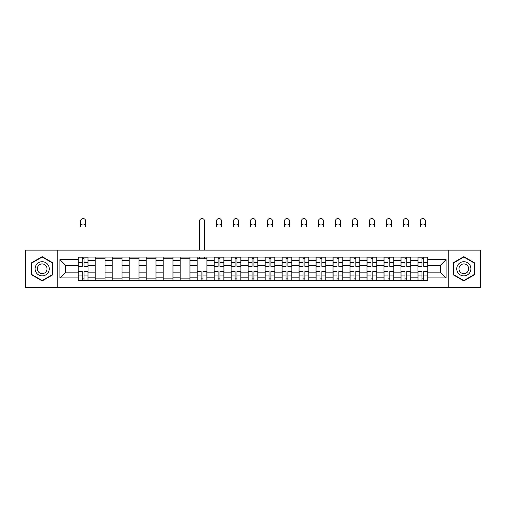 <?xml version="1.0" encoding="UTF-8"?>
<svg xmlns="http://www.w3.org/2000/svg" width="506" height="506" viewBox="0 0 506 506"><rect width="100%" height="100%" fill="white"/><g stroke="black" fill="none" stroke-linecap="round" stroke-linejoin="round"><path stroke-width="0.76" d="M448.246 287.465L480.7 287.465L480.7 250.116L25.3 250.116L25.3 287.465L448.246 287.465L448.246 250.116M95.21 280.495L95.21 260.407L88.025 260.407L88.025 280.495M88.025 260.407L88.025 257.086M95.21 260.407L95.21 257.086M105.014 257.086L105.014 280.495M112.199 280.495L112.199 257.086M121.997 257.086L121.997 280.495M129.188 280.495L129.188 257.086M138.986 257.086L138.986 280.495M146.171 280.495L146.171 257.086M155.974 257.086L155.974 280.495M163.16 280.495L163.16 257.086M172.963 257.086L172.963 280.495M180.149 280.495L180.149 257.086M189.952 257.086L189.952 280.495M197.138 280.495L197.138 257.086M206.935 257.086L206.935 280.495M214.127 280.495L214.127 257.086M223.924 257.086L223.924 280.495M231.109 280.495L231.109 257.086M240.913 257.086L240.913 280.495M248.098 280.495L248.098 257.086M257.902 257.086L257.902 280.495M265.087 280.495L265.087 257.086M274.891 257.086L274.891 280.495M282.076 280.495L282.076 257.086M291.873 257.086L291.873 280.495M299.065 280.495L299.065 257.086M308.862 257.086L308.862 280.495M316.048 280.495L316.048 257.086M325.851 257.086L325.851 280.495M333.037 280.495L333.037 257.086M342.84 257.086L342.84 280.495M350.025 280.495L350.025 257.086M359.829 257.086L359.829 280.495M367.014 280.495L367.014 257.086M376.812 257.086L376.812 280.495M384.003 280.495L384.003 257.086M393.801 257.086L393.801 280.495M400.986 280.495L400.986 257.086M410.79 257.086L410.79 280.495M417.975 280.495L417.975 257.086M417.975 272.165L410.79 272.165M400.986 272.165L393.801 272.165M384.003 272.165L376.812 272.165M367.014 272.165L359.829 272.165M350.025 272.165L342.84 272.165M333.037 272.165L325.851 272.165M316.048 272.165L308.862 272.165M299.065 272.165L291.873 272.165M282.076 272.165L274.891 272.165M265.087 272.165L257.902 272.165M248.098 272.165L240.913 272.165M231.109 272.165L223.924 272.165M214.127 272.165L206.935 272.165M197.138 272.165L189.952 272.165M180.149 272.165L172.963 272.165M163.16 272.165L155.974 272.165M146.171 272.165L138.986 272.165M129.188 272.165L121.997 272.165M112.199 272.165L105.014 272.165M95.21 272.165L88.025 272.165M417.975 265.416L410.79 265.416M400.986 265.416L393.801 265.416M384.003 265.416L376.812 265.416M367.014 265.416L359.829 265.416M350.025 265.416L342.84 265.416M333.037 265.416L325.851 265.416M316.048 265.416L308.862 265.416M299.065 265.416L291.873 265.416M282.076 265.416L274.891 265.416M265.087 265.416L257.902 265.416M248.098 265.416L240.913 265.416M231.109 265.416L223.924 265.416M214.127 265.416L206.935 265.416M197.138 265.416L189.952 265.416M180.149 265.416L172.963 265.416M163.16 265.416L155.974 265.416M146.171 265.416L138.986 265.416M129.188 265.416L121.997 265.416M112.199 265.416L105.014 265.416M95.21 265.416L88.025 265.416M65.698 272.165L78.221 272.165L78.221 265.416L65.698 265.416L65.698 272.165L59.929 277.939L59.929 259.641L78.221 259.641L78.221 265.416M427.779 265.416L427.779 272.165L440.302 272.165L440.302 265.416L427.779 265.416L427.779 257.086L78.221 257.086L78.221 259.641M427.779 259.641L446.071 259.641L446.071 277.939L427.779 277.939L427.779 272.165M78.221 272.165L78.221 280.495L427.779 280.495L427.779 277.939M78.221 277.939L59.929 277.939M57.754 287.465L57.754 250.116M52.687 262.722L42.181 256.656L31.669 262.722L31.669 274.859L42.181 280.925L52.687 274.859L52.687 262.722M474.331 262.722L463.819 256.656L453.313 262.722L453.313 274.859L463.819 280.925L474.331 274.859L474.331 262.722M84.047 278.863L82.2 278.863M82.2 258.718L84.047 258.718M105.014 278.863L95.21 278.863M95.21 258.718L105.014 258.718M121.997 278.863L112.199 278.863M112.199 258.718L121.997 258.718M138.986 278.863L129.188 278.863M129.188 258.718L138.986 258.718M155.974 278.863L146.171 278.863M146.171 258.718L155.974 258.718M172.963 278.863L163.16 278.863M163.16 258.718L172.963 258.718M189.952 278.863L180.149 278.863M180.149 258.718L189.952 258.718M202.963 278.863L201.11 278.863M197.138 258.718L206.935 258.718M219.952 278.863L218.099 278.863M218.099 258.718L219.952 258.718M236.941 278.863L235.088 278.863M235.088 258.718L236.941 258.718M253.923 278.863L252.077 278.863M252.077 258.718L253.923 258.718M270.912 278.863L269.059 278.863M269.059 258.718L270.912 258.718M287.901 278.863L286.048 278.863M286.048 258.718L287.901 258.718M304.89 278.863L303.037 278.863M303.037 258.718L304.89 258.718M321.879 278.863L320.026 278.863M320.026 258.718L321.879 258.718M338.862 278.863L337.015 278.863M337.015 258.718L338.862 258.718M355.851 278.863L353.998 278.863M353.998 258.718L355.851 258.718M372.84 278.863L370.987 278.863M370.987 258.718L372.84 258.718M389.829 278.863L387.975 278.863M387.975 258.718L389.829 258.718M406.818 278.863L404.964 278.863M404.964 258.718L406.818 258.718M423.8 278.863L421.953 278.863M421.953 258.718L423.8 258.718M59.929 259.641L65.698 265.416M440.302 272.165L446.071 277.939M440.302 265.416L446.071 259.641M85.628 226.486A2.505 2.505 0 0 0 83.123 223.981A2.505 2.505 0 0 0 80.618 226.486L80.618 221.04A2.505 2.505 0 0 1 83.123 218.535A2.505 2.505 0 0 1 85.628 221.04L85.628 226.486M84.047 266.447L84.047 257.193L87.968 257.193L87.968 266.447L84.047 266.447M82.2 258.61L84.047 258.61M82.2 257.193L78.278 257.193L78.278 266.447L82.2 266.447L82.2 257.193L84.047 257.193M82.2 271.134L82.2 280.387L78.278 280.387L78.278 271.134L82.2 271.134M84.047 278.97L82.2 278.97M84.047 280.387L87.968 280.387L87.968 271.134L84.047 271.134L84.047 280.387L82.2 280.387M36.046 272.329A7.078 7.078 0 0 0 45.717 274.922A7.078 7.078 0 0 0 48.31 265.252A7.078 7.078 0 0 0 38.639 262.658A7.078 7.078 0 0 0 36.046 272.329M37.982 271.21A4.845 4.845 0 0 0 44.604 272.987A4.845 4.845 0 0 0 46.375 266.365A4.845 4.845 0 0 0 39.759 264.594A4.845 4.845 0 0 0 37.982 271.21M42.181 257.035L52.358 262.911L52.358 274.669L42.181 280.545L31.998 274.669L31.998 262.911L42.181 257.035M457.69 272.329A7.078 7.078 0 0 0 467.361 274.922A7.078 7.078 0 0 0 469.954 265.252A7.078 7.078 0 0 0 460.283 262.658A7.078 7.078 0 0 0 457.69 272.329M459.625 271.21A4.845 4.845 0 0 0 466.241 272.987A4.845 4.845 0 0 0 468.018 266.365A4.845 4.845 0 0 0 461.396 264.594A4.845 4.845 0 0 0 459.625 271.21M463.819 257.035L474.002 262.911L474.002 274.669L463.819 280.545L453.642 274.669L453.642 262.911L463.819 257.035M204.544 250.116L204.544 221.04A2.505 2.505 0 0 0 202.039 218.535A2.505 2.505 0 0 0 199.535 221.04L199.535 250.116M201.11 271.134L201.11 280.387L197.188 280.387L197.188 271.134L201.11 271.134M202.963 278.97L201.11 278.97M202.963 280.387L206.884 280.387L206.884 271.134L202.963 271.134L202.963 280.387L201.11 280.387M204.544 257.086L204.544 258.718M199.535 257.086L199.535 258.718M221.527 226.486A2.505 2.505 0 0 0 219.022 223.981A2.505 2.505 0 0 0 216.517 226.486L216.517 221.04A2.505 2.505 0 0 1 219.022 218.535A2.505 2.505 0 0 1 221.527 221.04L221.527 226.486M219.952 266.447L219.952 257.193L223.873 257.193L223.873 266.447L219.952 266.447M218.099 258.61L219.952 258.61M218.099 257.193L214.177 257.193L214.177 266.447L218.099 266.447L218.099 257.193L219.952 257.193M218.099 271.134L218.099 280.387L214.177 280.387L214.177 271.134L218.099 271.134M219.952 278.97L218.099 278.97M219.952 280.387L223.873 280.387L223.873 271.134L219.952 271.134L219.952 280.387L218.099 280.387M238.516 226.486A2.505 2.505 0 0 0 236.011 223.981A2.505 2.505 0 0 0 233.506 226.486L233.506 221.04A2.505 2.505 0 0 1 236.011 218.535A2.505 2.505 0 0 1 238.516 221.04L238.516 226.486M236.941 266.447L236.941 257.193L240.856 257.193L240.856 266.447L236.941 266.447M235.088 258.61L236.941 258.61M235.088 257.193L231.166 257.193L231.166 266.447L235.088 266.447L235.088 257.193L236.941 257.193M235.088 271.134L235.088 280.387L231.166 280.387L231.166 271.134L235.088 271.134M236.941 278.97L235.088 278.97M236.941 280.387L240.856 280.387L240.856 271.134L236.941 271.134L236.941 280.387L235.088 280.387M255.505 226.486A2.505 2.505 0 0 0 253 223.981A2.505 2.505 0 0 0 250.495 226.486L250.495 221.04A2.505 2.505 0 0 1 253 218.535A2.505 2.505 0 0 1 255.505 221.04L255.505 226.486M253.923 266.447L253.923 257.193L257.845 257.193L257.845 266.447L253.923 266.447M252.077 258.61L253.923 258.61M252.077 257.193L248.155 257.193L248.155 266.447L252.077 266.447L252.077 257.193L253.923 257.193M272.494 226.486A2.505 2.505 0 0 0 269.989 223.981A2.505 2.505 0 0 0 267.484 226.486L267.484 221.04A2.505 2.505 0 0 1 269.989 218.535A2.505 2.505 0 0 1 272.494 221.04L272.494 226.486M270.912 266.447L270.912 257.193L274.834 257.193L274.834 266.447L270.912 266.447M269.059 258.61L270.912 258.61M269.059 257.193L265.144 257.193L265.144 266.447L269.059 266.447L269.059 257.193L270.912 257.193M289.483 226.486A2.505 2.505 0 0 0 286.978 223.981A2.505 2.505 0 0 0 284.473 226.486L284.473 221.04A2.505 2.505 0 0 1 286.978 218.535A2.505 2.505 0 0 1 289.483 221.04L289.483 226.486M287.901 266.447L287.901 257.193L291.823 257.193L291.823 266.447L287.901 266.447M286.048 258.61L287.901 258.61M286.048 257.193L282.127 257.193L282.127 266.447L286.048 266.447L286.048 257.193L287.901 257.193M306.465 226.486A2.505 2.505 0 0 0 303.961 223.981A2.505 2.505 0 0 0 301.456 226.486L301.456 221.04A2.505 2.505 0 0 1 303.961 218.535A2.505 2.505 0 0 1 306.465 221.04L306.465 226.486M304.89 266.447L304.89 257.193L308.812 257.193L308.812 266.447L304.89 266.447M303.037 258.61L304.89 258.61M303.037 257.193L299.116 257.193L299.116 266.447L303.037 266.447L303.037 257.193L304.89 257.193M323.454 226.486A2.505 2.505 0 0 0 320.949 223.981A2.505 2.505 0 0 0 318.445 226.486L318.445 221.04A2.505 2.505 0 0 1 320.949 218.535A2.505 2.505 0 0 1 323.454 221.04L323.454 226.486M321.879 266.447L321.879 257.193L325.794 257.193L325.794 266.447L321.879 266.447M320.026 258.61L321.879 258.61M320.026 257.193L316.105 257.193L316.105 266.447L320.026 266.447L320.026 257.193L321.879 257.193M340.443 226.486A2.505 2.505 0 0 0 337.938 223.981A2.505 2.505 0 0 0 335.434 226.486L335.434 221.04A2.505 2.505 0 0 1 337.938 218.535A2.505 2.505 0 0 1 340.443 221.04L340.443 226.486M338.862 266.447L338.862 257.193L342.783 257.193L342.783 266.447L338.862 266.447M337.015 258.61L338.862 258.61M337.015 257.193L333.093 257.193L333.093 266.447L337.015 266.447L337.015 257.193L338.862 257.193M357.432 226.486A2.505 2.505 0 0 0 354.927 223.981A2.505 2.505 0 0 0 352.423 226.486L352.423 221.04A2.505 2.505 0 0 1 354.927 218.535A2.505 2.505 0 0 1 357.432 221.04L357.432 226.486M355.851 266.447L355.851 257.193L359.772 257.193L359.772 266.447L355.851 266.447M353.998 258.61L355.851 258.61M353.998 257.193L350.082 257.193L350.082 266.447L353.998 266.447L353.998 257.193L355.851 257.193M374.421 226.486A2.505 2.505 0 0 0 371.916 223.981A2.505 2.505 0 0 0 369.412 226.486L369.412 221.04A2.505 2.505 0 0 1 371.916 218.535A2.505 2.505 0 0 1 374.421 221.04L374.421 226.486M372.84 266.447L372.84 257.193L376.761 257.193L376.761 266.447L372.84 266.447M370.987 258.61L372.84 258.61M370.987 257.193L367.065 257.193L367.065 266.447L370.987 266.447L370.987 257.193L372.84 257.193M391.404 226.486A2.505 2.505 0 0 0 388.899 223.981A2.505 2.505 0 0 0 386.394 226.486L386.394 221.04A2.505 2.505 0 0 1 388.899 218.535A2.505 2.505 0 0 1 391.404 221.04L391.404 226.486M389.829 266.447L389.829 257.193L393.75 257.193L393.75 266.447L389.829 266.447M387.975 258.61L389.829 258.61M387.975 257.193L384.054 257.193L384.054 266.447L387.975 266.447L387.975 257.193L389.829 257.193M408.393 226.486A2.505 2.505 0 0 0 405.888 223.981A2.505 2.505 0 0 0 403.383 226.486L403.383 221.04A2.505 2.505 0 0 1 405.888 218.535A2.505 2.505 0 0 1 408.393 221.04L408.393 226.486M406.818 266.447L406.818 257.193L410.733 257.193L410.733 266.447L406.818 266.447M404.964 258.61L406.818 258.61M404.964 257.193L401.043 257.193L401.043 266.447L404.964 266.447L404.964 257.193L406.818 257.193M425.382 226.486A2.505 2.505 0 0 0 422.877 223.981A2.505 2.505 0 0 0 420.372 226.486L420.372 221.04A2.505 2.505 0 0 1 422.877 218.535A2.505 2.505 0 0 1 425.382 221.04L425.382 226.486M423.8 266.447L423.8 257.193L427.722 257.193L427.722 266.447L423.8 266.447M421.953 258.61L423.8 258.61M421.953 257.193L418.032 257.193L418.032 266.447L421.953 266.447L421.953 257.193L423.8 257.193M252.077 271.134L252.077 280.387L248.155 280.387L248.155 271.134L252.077 271.134M253.923 278.97L252.077 278.97M253.923 280.387L257.845 280.387L257.845 271.134L253.923 271.134L253.923 280.387L252.077 280.387M269.059 271.134L269.059 280.387L265.144 280.387L265.144 271.134L269.059 271.134M270.912 278.97L269.059 278.97M270.912 280.387L274.834 280.387L274.834 271.134L270.912 271.134L270.912 280.387L269.059 280.387M286.048 271.134L286.048 280.387L282.127 280.387L282.127 271.134L286.048 271.134M287.901 278.97L286.048 278.97M287.901 280.387L291.823 280.387L291.823 271.134L287.901 271.134L287.901 280.387L286.048 280.387M303.037 271.134L303.037 280.387L299.116 280.387L299.116 271.134L303.037 271.134M304.89 278.97L303.037 278.97M304.89 280.387L308.812 280.387L308.812 271.134L304.89 271.134L304.89 280.387L303.037 280.387M320.026 271.134L320.026 280.387L316.105 280.387L316.105 271.134L320.026 271.134M321.879 278.97L320.026 278.97M321.879 280.387L325.794 280.387L325.794 271.134L321.879 271.134L321.879 280.387L320.026 280.387M337.015 271.134L337.015 280.387L333.093 280.387L333.093 271.134L337.015 271.134M338.862 278.97L337.015 278.97M338.862 280.387L342.783 280.387L342.783 271.134L338.862 271.134L338.862 280.387L337.015 280.387M353.998 271.134L353.998 280.387L350.082 280.387L350.082 271.134L353.998 271.134M355.851 278.97L353.998 278.97M355.851 280.387L359.772 280.387L359.772 271.134L355.851 271.134L355.851 280.387L353.998 280.387M370.987 271.134L370.987 280.387L367.065 280.387L367.065 271.134L370.987 271.134M372.84 278.97L370.987 278.97M372.84 280.387L376.761 280.387L376.761 271.134L372.84 271.134L372.84 280.387L370.987 280.387M387.975 271.134L387.975 280.387L384.054 280.387L384.054 271.134L387.975 271.134M389.829 278.97L387.975 278.97M389.829 280.387L393.75 280.387L393.75 271.134L389.829 271.134L389.829 280.387L387.975 280.387M404.964 271.134L404.964 280.387L401.043 280.387L401.043 271.134L404.964 271.134M406.818 278.97L404.964 278.97M406.818 280.387L410.733 280.387L410.733 271.134L406.818 271.134L406.818 280.387L404.964 280.387M421.953 271.134L421.953 280.387L418.032 280.387L418.032 271.134L421.953 271.134M423.8 278.97L421.953 278.97M423.8 280.387L427.722 280.387L427.722 271.134L423.8 271.134L423.8 280.387L421.953 280.387M400.986 260.407L393.801 260.407M384.003 260.407L376.812 260.407M367.014 260.407L359.829 260.407M350.025 260.407L342.84 260.407M333.037 260.407L325.851 260.407M316.048 260.407L308.862 260.407M299.065 260.407L291.873 260.407M282.076 260.407L274.891 260.407M265.087 260.407L257.902 260.407M248.098 260.407L240.913 260.407M231.109 260.407L223.924 260.407M214.127 260.407L206.935 260.407M197.138 260.407L189.952 260.407M180.149 260.407L172.963 260.407M163.16 260.407L155.974 260.407M146.171 260.407L138.986 260.407M129.188 260.407L121.997 260.407M112.199 260.407L105.014 260.407M417.975 260.407L410.79 260.407M400.986 277.174L393.801 277.174M384.003 277.174L376.812 277.174M367.014 277.174L359.829 277.174M350.025 277.174L342.84 277.174M333.037 277.174L325.851 277.174M316.048 277.174L308.862 277.174M299.065 277.174L291.873 277.174M282.076 277.174L274.891 277.174M265.087 277.174L257.902 277.174M248.098 277.174L240.913 277.174M231.109 277.174L223.924 277.174M214.127 277.174L206.935 277.174M197.138 277.174L189.952 277.174M180.149 277.174L172.963 277.174M163.16 277.174L155.974 277.174M146.171 277.174L138.986 277.174M129.188 277.174L121.997 277.174M112.199 277.174L105.014 277.174M95.21 277.174L88.025 277.174M417.975 277.174L410.79 277.174M84.047 266.219L87.968 266.219M84.047 262.544L87.968 262.544M78.278 266.219L82.2 266.219M78.278 262.544L82.2 262.544M82.2 271.361L78.278 271.361M82.2 275.036L78.278 275.036M87.968 271.361L84.047 271.361M87.968 275.036L84.047 275.036M201.11 271.361L197.188 271.361M201.11 275.036L197.188 275.036M206.884 271.361L202.963 271.361M206.884 275.036L202.963 275.036M219.952 266.219L223.873 266.219M219.952 262.544L223.873 262.544M214.177 266.219L218.099 266.219M214.177 262.544L218.099 262.544M218.099 271.361L214.177 271.361M218.099 275.036L214.177 275.036M223.873 271.361L219.952 271.361M223.873 275.036L219.952 275.036M236.941 266.219L240.856 266.219M236.941 262.544L240.856 262.544M231.166 266.219L235.088 266.219M231.166 262.544L235.088 262.544M235.088 271.361L231.166 271.361M235.088 275.036L231.166 275.036M240.856 271.361L236.941 271.361M240.856 275.036L236.941 275.036M253.923 266.219L257.845 266.219M253.923 262.544L257.845 262.544M248.155 266.219L252.077 266.219M248.155 262.544L252.077 262.544M270.912 266.219L274.834 266.219M270.912 262.544L274.834 262.544M265.144 266.219L269.059 266.219M265.144 262.544L269.059 262.544M287.901 266.219L291.823 266.219M287.901 262.544L291.823 262.544M282.127 266.219L286.048 266.219M282.127 262.544L286.048 262.544M304.89 266.219L308.812 266.219M304.89 262.544L308.812 262.544M299.116 266.219L303.037 266.219M299.116 262.544L303.037 262.544M321.879 266.219L325.794 266.219M321.879 262.544L325.794 262.544M316.105 266.219L320.026 266.219M316.105 262.544L320.026 262.544M338.862 266.219L342.783 266.219M338.862 262.544L342.783 262.544M333.093 266.219L337.015 266.219M333.093 262.544L337.015 262.544M355.851 266.219L359.772 266.219M355.851 262.544L359.772 262.544M350.082 266.219L353.998 266.219M350.082 262.544L353.998 262.544M372.84 266.219L376.761 266.219M372.84 262.544L376.761 262.544M367.065 266.219L370.987 266.219M367.065 262.544L370.987 262.544M389.829 266.219L393.75 266.219M389.829 262.544L393.75 262.544M384.054 266.219L387.975 266.219M384.054 262.544L387.975 262.544M406.818 266.219L410.733 266.219M406.818 262.544L410.733 262.544M401.043 266.219L404.964 266.219M401.043 262.544L404.964 262.544M423.8 266.219L427.722 266.219M423.8 262.544L427.722 262.544M418.032 266.219L421.953 266.219M418.032 262.544L421.953 262.544M252.077 271.361L248.155 271.361M252.077 275.036L248.155 275.036M257.845 271.361L253.923 271.361M257.845 275.036L253.923 275.036M269.059 271.361L265.144 271.361M269.059 275.036L265.144 275.036M274.834 271.361L270.912 271.361M274.834 275.036L270.912 275.036M286.048 271.361L282.127 271.361M286.048 275.036L282.127 275.036M291.823 271.361L287.901 271.361M291.823 275.036L287.901 275.036M303.037 271.361L299.116 271.361M303.037 275.036L299.116 275.036M308.812 271.361L304.89 271.361M308.812 275.036L304.89 275.036M320.026 271.361L316.105 271.361M320.026 275.036L316.105 275.036M325.794 271.361L321.879 271.361M325.794 275.036L321.879 275.036M337.015 271.361L333.093 271.361M337.015 275.036L333.093 275.036M342.783 271.361L338.862 271.361M342.783 275.036L338.862 275.036M353.998 271.361L350.082 271.361M353.998 275.036L350.082 275.036M359.772 271.361L355.851 271.361M359.772 275.036L355.851 275.036M370.987 271.361L367.065 271.361M370.987 275.036L367.065 275.036M376.761 271.361L372.84 271.361M376.761 275.036L372.84 275.036M387.975 271.361L384.054 271.361M387.975 275.036L384.054 275.036M393.75 271.361L389.829 271.361M393.75 275.036L389.829 275.036M404.964 271.361L401.043 271.361M404.964 275.036L401.043 275.036M410.733 271.361L406.818 271.361M410.733 275.036L406.818 275.036M421.953 271.361L418.032 271.361M421.953 275.036L418.032 275.036M427.722 271.361L423.8 271.361M427.722 275.036L423.8 275.036"/></g></svg>
